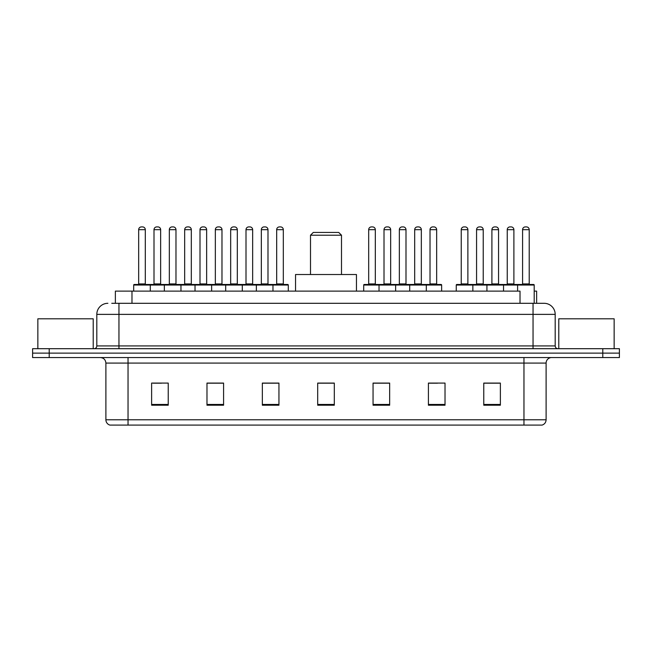 <?xml version="1.0" encoding="UTF-8"?>
<svg xmlns="http://www.w3.org/2000/svg" width="652" height="652" viewBox="0 0 652 652"><rect width="100%" height="100%" fill="white"/><g stroke="black" fill="none" stroke-linecap="round" stroke-linejoin="round"><path stroke-width="0.98" d="M111.769 303.302L118.957 303.302L111.769 303.302L115.371 303.302L115.371 291.126L520.019 291.126L520.019 303.302M534.2 291.126L536.629 291.126L536.629 303.302M107.89 303.302A11.068 11.068 0 0 0 96.814 314.378L96.814 345.927A2.771 2.771 0 0 1 94.051 348.698M555.186 314.378L118.957 314.378L118.957 303.302L544.11 303.302A11.068 11.068 0 0 1 555.186 314.378L555.186 345.927C555.349 347.614 556.27 348.535 557.949 348.698M49.21 348.698L32.6 348.698L32.6 353.123L49.21 353.123L32.6 353.123L32.6 357.557L49.21 357.557L49.21 353.123L602.79 353.123L49.21 353.123L49.21 348.698L602.79 348.698L602.79 353.123L619.4 353.123L602.79 353.123L602.79 357.557L49.21 357.557M602.79 357.557L619.4 357.557L619.4 348.698L602.79 348.698M543.947 303.302L540.231 303.302M546.107 419.774C545.952 422.431 544.624 424.199 542.122 425.088L523.963 425.088L523.963 419.774L546.107 419.774L546.107 363.091A5.534 5.534 0 0 1 551.641 357.557M523.963 425.088L109.878 425.088A5.534 5.534 0 0 1 105.893 419.774L105.893 363.091C105.567 359.725 103.725 357.883 100.359 357.557M500.377 405.218L500.377 383.074L483.768 383.074L483.768 405.218L500.377 405.218M445.023 405.218L445.023 383.074L428.413 383.074L428.413 405.218L445.023 405.218M389.66 405.218L389.66 383.074L373.058 383.074L373.058 405.218L389.66 405.218M168.232 405.218L168.232 383.074L151.623 383.074L151.623 405.218L168.232 405.218M223.587 405.218L223.587 383.074L206.977 383.074L206.977 405.218L223.587 405.218M278.942 405.218L278.942 383.074L262.34 383.074L262.34 405.218L278.942 405.218M334.305 405.218L334.305 383.074L317.695 383.074L317.695 405.218L334.305 405.218M513.89 425.088L128.036 425.088L128.036 419.774L523.963 419.774L523.963 363.091L105.893 363.091M429.187 383.189L437.492 383.189M483.768 383.189L499.383 383.189M491.078 383.189L484.045 383.189M275.845 383.189L268.811 383.189M206.977 383.189L222.813 383.189M214.508 383.189L207.475 383.189M153.171 383.189L161.476 383.189M383.189 383.189L376.155 383.189M334.305 383.189L317.695 383.189M278.942 383.189L262.34 383.189M389.66 383.189L373.058 383.189M93.22 348.698L93.22 318.804L37.857 318.804L37.857 348.698M310.499 235.209L341.501 235.209L338.73 232.446L313.27 232.446L310.499 235.209L310.499 274.516M341.501 235.209L341.501 274.516M356.448 291.126L356.448 274.516L295.552 274.516L295.552 291.126M614.143 348.698L614.143 318.804L558.78 318.804L558.78 348.698M272.251 284.484L287.744 284.484A0.554 0.554 0 0 1 288.298 285.038L133.684 285.038A0.554 0.554 0 0 1 134.239 284.484L149.74 284.484A0.554 0.554 0 0 1 150.294 285.038L150.294 291.126M145.306 229.675L138.664 229.675A2.771 2.771 0 0 1 141.435 226.912L142.543 226.912A2.771 2.771 0 0 1 145.306 229.675L145.306 283.93A0.554 0.554 0 0 0 145.861 284.484M138.664 229.675L138.664 283.93A0.554 0.554 0 0 1 138.11 284.484M133.684 285.038L133.684 291.126M164.353 291.126L164.353 285.038A0.554 0.554 0 0 1 164.907 284.484L180.408 284.484A0.554 0.554 0 0 1 180.963 285.038L180.963 291.126M175.975 229.675L169.333 229.675A2.771 2.771 0 0 1 172.104 226.912L173.212 226.912A2.771 2.771 0 0 1 175.975 229.675L175.975 283.93A0.554 0.554 0 0 0 176.529 284.484M169.333 229.675L169.333 283.93A0.554 0.554 0 0 1 168.778 284.484M195.021 291.126L195.021 285.038A0.554 0.554 0 0 1 195.576 284.484L211.077 284.484A0.554 0.554 0 0 1 211.631 285.038L211.631 291.126M206.643 229.675L200.001 229.675A2.771 2.771 0 0 1 202.772 226.912L203.88 226.912A2.771 2.771 0 0 1 206.643 229.675L206.643 283.93A0.554 0.554 0 0 0 207.197 284.484M200.001 229.675L200.001 283.93A0.554 0.554 0 0 1 199.447 284.484M225.69 291.126L225.69 285.038A0.554 0.554 0 0 1 226.244 284.484L241.745 284.484A0.554 0.554 0 0 1 242.299 285.038L242.299 291.126M237.312 229.675L230.669 229.675A2.771 2.771 0 0 1 233.44 226.912L234.549 226.912A2.771 2.771 0 0 1 237.312 229.675L237.312 283.93A0.554 0.554 0 0 0 237.866 284.484M230.669 229.675L230.669 283.93A0.554 0.554 0 0 1 230.115 284.484M256.358 291.126L256.358 285.038A0.554 0.554 0 0 1 256.912 284.484L272.414 284.484A0.554 0.554 0 0 1 272.968 285.038L272.968 291.126M267.988 229.675L261.338 229.675A2.771 2.771 0 0 1 264.109 226.912L265.217 226.912A2.771 2.771 0 0 1 267.988 229.675L267.988 283.93A0.554 0.554 0 0 0 268.534 284.484M261.338 229.675L261.338 283.93A0.554 0.554 0 0 1 260.784 284.484M425.593 284.484L441.094 284.484A0.554 0.554 0 0 1 441.64 285.038L379.032 285.038A0.554 0.554 0 0 1 379.586 284.484L395.088 284.484A0.554 0.554 0 0 1 395.642 285.038L395.642 291.126M390.662 229.675L384.012 229.675A2.771 2.771 0 0 1 386.783 226.912L387.891 226.912A2.771 2.771 0 0 1 390.662 229.675L390.662 283.93A0.554 0.554 0 0 0 391.216 284.484M384.012 229.675L384.012 283.93A0.554 0.554 0 0 1 383.466 284.484M379.749 284.484L364.256 284.484A0.554 0.554 0 0 0 363.702 285.038L379.032 285.038L379.032 291.126M409.7 291.126L409.7 285.038A0.554 0.554 0 0 1 410.255 284.484L425.756 284.484A0.554 0.554 0 0 1 426.31 285.038L426.31 291.126M421.331 229.675L414.688 229.675A2.771 2.771 0 0 1 417.451 226.912L418.56 226.912A2.771 2.771 0 0 1 421.331 229.675L421.331 283.93A0.554 0.554 0 0 0 421.885 284.484M414.688 229.675L414.688 283.93A0.554 0.554 0 0 1 414.134 284.484M517.598 291.126L517.598 285.038A0.554 0.554 0 0 1 518.153 284.484L533.646 284.484A0.554 0.554 0 0 1 534.2 285.038L456.261 285.038A0.554 0.554 0 0 1 456.816 284.484L472.309 284.484A0.554 0.554 0 0 1 472.863 285.038L472.863 291.126M467.883 229.675L461.241 229.675A2.771 2.771 0 0 1 464.012 226.912L465.112 226.912A2.771 2.771 0 0 1 467.883 229.675L467.883 283.93A0.554 0.554 0 0 0 468.438 284.484M461.241 229.675L461.241 283.93A0.554 0.554 0 0 1 460.687 284.484M456.261 285.038L456.261 291.126M486.93 291.126L486.93 285.038A0.554 0.554 0 0 1 487.484 284.484L502.977 284.484A0.554 0.554 0 0 1 503.531 285.038L503.531 291.126M498.552 229.675L491.91 229.675A2.771 2.771 0 0 1 494.681 226.912L495.781 226.912A2.771 2.771 0 0 1 498.552 229.675L498.552 283.93A0.554 0.554 0 0 0 499.106 284.484M491.91 229.675L491.91 283.93A0.554 0.554 0 0 1 491.355 284.484M529.22 229.675L522.578 229.675A2.771 2.771 0 0 1 525.349 226.912L526.449 226.912A2.771 2.771 0 0 1 529.22 229.675L529.22 283.93A0.554 0.554 0 0 0 529.774 284.484M522.578 229.675L522.578 283.93A0.554 0.554 0 0 1 522.024 284.484M534.2 285.038L534.2 303.302M165.07 284.484L149.569 284.484M154.002 229.675A2.771 2.771 0 0 1 156.765 226.912L157.874 226.912A2.771 2.771 0 0 1 160.645 229.675L154.002 229.675L154.002 283.93A0.554 0.554 0 0 1 153.448 284.484M160.645 229.675L160.645 283.93A0.554 0.554 0 0 0 161.199 284.484M195.739 284.484L180.237 284.484M184.671 229.675A2.771 2.771 0 0 1 187.434 226.912L188.542 226.912A2.771 2.771 0 0 1 191.313 229.675L184.671 229.675L184.671 283.93A0.554 0.554 0 0 1 184.117 284.484M191.313 229.675L191.313 283.93A0.554 0.554 0 0 0 191.867 284.484M226.407 284.484L210.906 284.484M215.339 229.675A2.771 2.771 0 0 1 218.11 226.912L219.211 226.912A2.771 2.771 0 0 1 221.982 229.675L215.339 229.675L215.339 283.93A0.554 0.554 0 0 1 214.785 284.484M221.982 229.675L221.982 283.93A0.554 0.554 0 0 0 222.536 284.484M257.075 284.484L241.582 284.484M246.008 229.675A2.771 2.771 0 0 1 248.779 226.912L249.879 226.912A2.771 2.771 0 0 1 252.65 229.675L246.008 229.675L246.008 283.93A0.554 0.554 0 0 1 245.454 284.484M252.65 229.675L252.65 283.93A0.554 0.554 0 0 0 253.204 284.484M276.676 229.675A2.771 2.771 0 0 1 279.447 226.912L280.547 226.912A2.771 2.771 0 0 1 283.318 229.675L276.676 229.675L276.676 283.93A0.554 0.554 0 0 1 276.122 284.484M283.318 229.675L283.318 283.93A0.554 0.554 0 0 0 283.873 284.484M288.298 285.038L288.298 291.126M368.682 229.675A2.771 2.771 0 0 1 371.453 226.912L372.553 226.912A2.771 2.771 0 0 1 375.324 229.675L368.682 229.675L368.682 283.93A0.554 0.554 0 0 1 368.127 284.484M375.324 229.675L375.324 283.93A0.554 0.554 0 0 0 375.878 284.484M363.702 285.038L363.702 291.126M410.418 284.484L394.925 284.484M399.35 229.675A2.771 2.771 0 0 1 402.121 226.912L403.221 226.912A2.771 2.771 0 0 1 405.992 229.675L399.35 229.675L399.35 283.93A0.554 0.554 0 0 1 398.796 284.484M405.992 229.675L405.992 283.93A0.554 0.554 0 0 0 406.546 284.484M430.018 229.675A2.771 2.771 0 0 1 432.789 226.912L433.89 226.912A2.771 2.771 0 0 1 436.661 229.675L430.018 229.675L430.018 283.93A0.554 0.554 0 0 1 429.464 284.484M436.661 229.675L436.661 283.93A0.554 0.554 0 0 0 437.215 284.484M441.64 285.038L441.64 291.126M487.647 284.484L472.146 284.484M476.571 229.675A2.771 2.771 0 0 1 479.342 226.912L480.451 226.912A2.771 2.771 0 0 1 483.222 229.675L476.571 229.675L476.571 283.93A0.554 0.554 0 0 1 476.025 284.484M483.222 229.675L483.222 283.93A0.554 0.554 0 0 0 483.768 284.484M518.316 284.484L502.814 284.484M507.24 229.675A2.771 2.771 0 0 1 510.011 226.912L511.119 226.912A2.771 2.771 0 0 1 513.89 229.675L507.24 229.675L507.24 283.93A0.554 0.554 0 0 1 506.694 284.484M513.89 229.675L513.89 283.93A0.554 0.554 0 0 0 514.444 284.484M131.981 303.302L131.981 291.126M118.957 348.698L118.957 314.378L96.814 314.378M96.814 345.927L555.186 345.927M533.043 303.302L533.043 348.698M523.963 357.557L523.963 363.091L546.107 363.091M105.893 419.774L128.036 419.774L128.036 357.557M334.305 404.452L317.695 404.452M278.942 404.452L262.34 404.452M223.587 404.452L206.977 404.452M168.232 404.452L151.623 404.452M389.66 404.452L373.058 404.452M445.023 404.452L428.413 404.452M500.377 404.452L483.768 404.452M138.664 283.93L145.306 283.93M169.333 283.93L175.975 283.93M200.001 283.93L206.643 283.93M230.669 283.93L237.312 283.93M261.338 283.93L267.988 283.93M384.012 283.93L390.662 283.93M414.688 283.93L421.331 283.93M461.241 283.93L467.883 283.93M491.91 283.93L498.552 283.93M522.578 283.93L529.22 283.93M154.002 283.93L160.645 283.93M184.671 283.93L191.313 283.93M215.339 283.93L221.982 283.93M246.008 283.93L252.65 283.93M276.676 283.93L283.318 283.93M368.682 283.93L375.324 283.93M399.35 283.93L405.992 283.93M430.018 283.93L436.661 283.93M476.571 283.93L483.222 283.93M507.24 283.93L513.89 283.93"/></g></svg>
